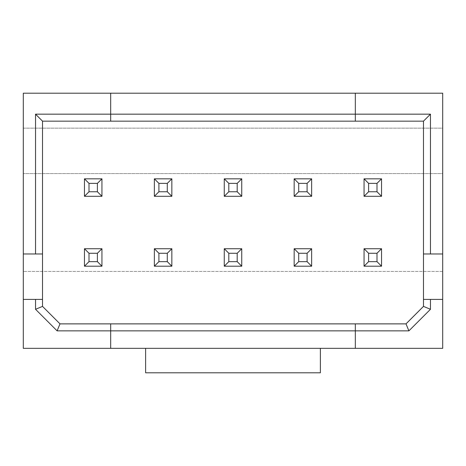 <?xml version="1.0" encoding="UTF-8"?>
<svg xmlns="http://www.w3.org/2000/svg" width="466" height="466" viewBox="0 0 466 466"><rect width="100%" height="100%" fill="white"/><g stroke="black" fill="none" stroke-linecap="round" stroke-linejoin="round"><path stroke-width="0.35" stroke-dasharray="2.33 1.75" d="M23.3 128.15L442.7 128.15L442.7 93.2L23.3 93.2L23.3 348.335L442.7 348.335L442.7 173.585L23.3 173.585L442.7 173.585L442.7 128.15L23.3 128.15M355.325 121.16L355.325 93.2M423.478 121.16L42.523 121.16L42.523 306.395L59.998 323.87L406.002 323.87L423.478 306.395L423.478 121.16M442.7 253.97L423.478 253.97M423.478 299.405L442.7 299.405M145.625 348.335L320.375 348.335L320.375 372.8L145.625 372.8L145.625 348.335M355.325 323.87L355.325 348.335M110.675 323.87L110.675 348.335M23.3 299.405L42.523 299.405M42.523 253.97L23.3 253.97M110.675 121.16L110.675 93.2M381.538 196.303L381.538 178.828L364.062 178.828L364.062 196.303L381.538 196.303L381.538 178.828L364.062 178.828L364.062 196.303L381.538 196.303L381.538 178.828L364.062 178.828L364.062 196.303L381.538 196.303L376.994 191.759L376.994 183.371L368.606 183.371L368.606 191.759L376.994 191.759M311.637 196.303L311.637 178.828L294.163 178.828L294.163 196.303L311.637 196.303L311.637 178.828L294.163 178.828L294.163 196.303L311.637 196.303L311.637 178.828L294.163 178.828L294.163 196.303L311.637 196.303L307.094 191.759L307.094 183.371L298.706 183.371L298.706 191.759L307.094 191.759M241.738 196.303L241.738 178.828L224.263 178.828L224.263 196.303L241.738 196.303L241.738 178.828L224.263 178.828L224.263 196.303L241.738 196.303L241.738 178.828L224.263 178.828L224.263 196.303L241.738 196.303L237.194 191.759L237.194 183.371L228.806 183.371L228.806 191.759L237.194 191.759M171.838 196.303L171.838 178.828L154.363 178.828L154.363 196.303L171.838 196.303L171.838 178.828L154.363 178.828L154.363 196.303L171.838 196.303L171.838 178.828L154.363 178.828L154.363 196.303L171.838 196.303L167.294 191.759L167.294 183.371L158.906 183.371L158.906 191.759L167.294 191.759M101.938 196.303L101.938 178.828L84.463 178.828L84.463 196.303L101.938 196.303L101.938 178.828L84.463 178.828L84.463 196.303L101.938 196.303L101.938 178.828L84.463 178.828L84.463 196.303L101.938 196.303L97.394 191.759L97.394 183.371L89.006 183.371L89.006 191.759L97.394 191.759M381.538 266.202L381.538 248.728L364.062 248.728L364.062 266.202L381.538 266.202L381.538 248.728L364.062 248.728L364.062 266.202L381.538 266.202L381.538 248.728L364.062 248.728L364.062 266.202L381.538 266.202L376.994 261.659L376.994 253.271L368.606 253.271L368.606 261.659L376.994 261.659M311.637 266.202L311.637 248.728L294.163 248.728L294.163 266.202L311.637 266.202L311.637 248.728L294.163 248.728L294.163 266.202L311.637 266.202L311.637 248.728L294.163 248.728L294.163 266.202L311.637 266.202L307.094 261.659L307.094 253.271L298.706 253.271L298.706 261.659L307.094 261.659M241.738 266.202L241.738 248.728L224.263 248.728L224.263 266.202L241.738 266.202L241.738 248.728L224.263 248.728L224.263 266.202L241.738 266.202L241.738 248.728L224.263 248.728L224.263 266.202L241.738 266.202L237.194 261.659L237.194 253.271L228.806 253.271L228.806 261.659L237.194 261.659M171.838 266.202L171.838 248.728L154.363 248.728L154.363 266.202L171.838 266.202L171.838 248.728L154.363 248.728L154.363 266.202L171.838 266.202L171.838 248.728L154.363 248.728L154.363 266.202L171.838 266.202L167.294 261.659L167.294 253.271L158.906 253.271L158.906 261.659L167.294 261.659M101.938 266.202L101.938 248.728L84.463 248.728L84.463 266.202L101.938 266.202L101.938 248.728L84.463 248.728L84.463 266.202L101.938 266.202L101.938 248.728L84.463 248.728L84.463 266.202L101.938 266.202L97.394 261.659L97.394 253.271L89.006 253.271L89.006 261.659L97.394 261.659M442.7 271.445L23.3 271.445L442.7 271.445M294.163 196.303L298.706 191.759M298.706 183.371L294.163 178.828M311.637 178.828L307.094 183.371M224.263 196.303L228.806 191.759M228.806 183.371L224.263 178.828M241.738 178.828L237.194 183.371M154.363 196.303L158.906 191.759M158.906 183.371L154.363 178.828M171.838 178.828L167.294 183.371M84.463 196.303L89.006 191.759M89.006 183.371L84.463 178.828M101.938 178.828L97.394 183.371M364.062 266.202L368.606 261.659M368.606 253.271L364.062 248.728M381.538 248.728L376.994 253.271M294.163 266.202L298.706 261.659M298.706 253.271L294.163 248.728M311.637 248.728L307.094 253.271M224.263 266.202L228.806 261.659M228.806 253.271L224.263 248.728M241.738 248.728L237.194 253.271M154.363 266.202L158.906 261.659M158.906 253.271L154.363 248.728M171.838 248.728L167.294 253.271M84.463 266.202L89.006 261.659M89.006 253.271L84.463 248.728M101.938 248.728L97.394 253.271M364.062 196.303L368.606 191.759M368.606 183.371L364.062 178.828M381.538 178.828L376.994 183.371"/><path stroke-width="0.7" d="M355.325 348.335L442.7 348.335L442.7 299.405L423.478 299.405L423.478 306.395L406.002 323.87L59.998 323.87L57.102 330.86L355.325 330.86L355.325 348.335L23.3 348.335L23.3 253.97L42.523 253.97L42.523 121.16L423.478 121.16L430.468 114.17L355.325 114.17L355.325 121.16M423.478 121.16L423.478 253.97L442.7 253.97L442.7 299.405M442.7 253.97L442.7 93.2L355.325 93.2L355.325 114.17L110.675 114.17L110.675 93.2L355.325 93.2M110.675 93.2L23.3 93.2L23.3 253.97M430.468 253.97L430.468 114.17M423.478 253.97L423.478 299.405M423.478 306.395L430.468 309.29L430.468 299.405M355.325 323.87L355.325 330.86L408.898 330.86L430.468 309.29M145.625 348.335L145.625 372.8L320.375 372.8L320.375 348.335M110.675 348.335L110.675 323.87M35.532 299.405L35.532 309.29L42.523 306.395L42.523 299.405L23.3 299.405M57.102 330.86L35.532 309.29M42.523 299.405L42.523 253.97M42.523 121.16L35.532 114.17L35.532 253.97M110.675 121.16L110.675 114.17L35.532 114.17M406.002 323.87L408.898 330.86M42.523 306.395L59.998 323.87M368.606 183.371L376.994 183.371L381.538 178.828L364.062 178.828L364.062 196.303L368.606 191.759L368.606 183.371L364.062 178.828M381.538 178.828L381.538 196.303L364.062 196.303M376.994 183.371L376.994 191.759L368.606 191.759M376.994 191.759L381.538 196.303M298.706 183.371L307.094 183.371L311.637 178.828L294.163 178.828L294.163 196.303L298.706 191.759L298.706 183.371L294.163 178.828M311.637 178.828L311.637 196.303L294.163 196.303M307.094 183.371L307.094 191.759L298.706 191.759M307.094 191.759L311.637 196.303M228.806 183.371L237.194 183.371L241.738 178.828L224.263 178.828L224.263 196.303L228.806 191.759L228.806 183.371L224.263 178.828M241.738 178.828L241.738 196.303L224.263 196.303M237.194 183.371L237.194 191.759L228.806 191.759M237.194 191.759L241.738 196.303M158.906 183.371L167.294 183.371L171.838 178.828L154.363 178.828L154.363 196.303L158.906 191.759L158.906 183.371L154.363 178.828M171.838 178.828L171.838 196.303L154.363 196.303M167.294 183.371L167.294 191.759L158.906 191.759M167.294 191.759L171.838 196.303M89.006 183.371L97.394 183.371L101.938 178.828L84.463 178.828L84.463 196.303L89.006 191.759L89.006 183.371L84.463 178.828M101.938 178.828L101.938 196.303L84.463 196.303M97.394 183.371L97.394 191.759L89.006 191.759M97.394 191.759L101.938 196.303M368.606 253.271L376.994 253.271L381.538 248.728L364.062 248.728L364.062 266.202L368.606 261.659L368.606 253.271L364.062 248.728M381.538 248.728L381.538 266.202L364.062 266.202M376.994 253.271L376.994 261.659L368.606 261.659M376.994 261.659L381.538 266.202M298.706 253.271L307.094 253.271L311.637 248.728L294.163 248.728L294.163 266.202L298.706 261.659L298.706 253.271L294.163 248.728M311.637 248.728L311.637 266.202L294.163 266.202M307.094 253.271L307.094 261.659L298.706 261.659M307.094 261.659L311.637 266.202M228.806 253.271L237.194 253.271L241.738 248.728L224.263 248.728L224.263 266.202L228.806 261.659L228.806 253.271L224.263 248.728M241.738 248.728L241.738 266.202L224.263 266.202M237.194 253.271L237.194 261.659L228.806 261.659M237.194 261.659L241.738 266.202M158.906 253.271L167.294 253.271L171.838 248.728L154.363 248.728L154.363 266.202L158.906 261.659L158.906 253.271L154.363 248.728M171.838 248.728L171.838 266.202L154.363 266.202M167.294 253.271L167.294 261.659L158.906 261.659M167.294 261.659L171.838 266.202M89.006 253.271L97.394 253.271L101.938 248.728L84.463 248.728L84.463 266.202L89.006 261.659L89.006 253.271L84.463 248.728M101.938 248.728L101.938 266.202L84.463 266.202M97.394 253.271L97.394 261.659L89.006 261.659M97.394 261.659L101.938 266.202"/></g></svg>
